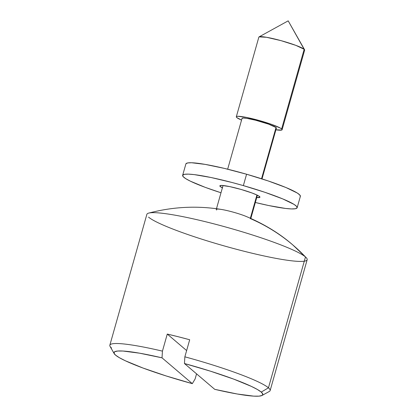 <?xml version="1.0" encoding="UTF-8"?>
<svg xmlns="http://www.w3.org/2000/svg" width="417" height="417" viewBox="0 0 417 417"><rect width="100%" height="100%" fill="white"/><g stroke="black" fill="none" stroke-linecap="round" stroke-linejoin="round"><path stroke-width="0.63" d="M114.159 353.595A77.348 8.642 15.8 0 0 192.31 383.65L195.109 378.975L196.558 373.851L195.109 378.975L192.31 383.65L162.02 357.833L162.442 351.13L167.269 334.064L178.309 336.764L189.693 339.751L184.861 356.822L184.444 363.525A77.348 8.642 15.8 0 1 261.245 392.084L268.459 387.815A83.301 9.304 -164.2 0 0 184.861 356.822A83.301 9.304 15.8 0 1 268.459 387.815A83.301 9.304 15.8 0 1 270.138 390.578L307.167 259.723A83.301 9.304 -164.2 0 0 305.489 256.961L268.459 387.815L305.489 256.961A178.497 172.346 -49.6 0 0 292.755 244.899A178.497 172.346 130.4 0 1 305.489 256.961A83.301 9.304 -164.2 0 0 219.978 225.451A83.301 9.304 -164.2 0 0 146.862 214.364L109.833 345.219A83.301 9.304 15.8 0 1 162.442 351.13A83.301 9.304 -164.2 0 0 110.057 346.365L114.159 353.595A77.348 8.642 15.8 0 1 162.02 357.833L139.507 353.173L123.057 351.041L117.782 351.025L114.711 351.708L113.945 353.079L115.504 355.091L119.345 357.682L125.34 360.768L142.995 368.034L166.279 375.988L192.31 383.65L162.02 357.833L162.442 351.13L167.269 334.064A83.301 9.304 15.8 0 1 189.693 339.751L184.861 356.822L184.444 363.525L214.729 389.337L237.242 394.002L253.692 396.129L258.967 396.15L262.038 395.462L262.804 394.091L261.245 392.084L257.409 389.494L251.409 386.408L233.755 379.136L210.47 371.182L184.444 363.525L214.729 389.337A77.348 8.642 15.8 0 0 262.069 395.446A77.348 8.642 15.8 0 0 261.245 392.084L268.459 387.815A83.301 9.304 -164.2 0 1 269.346 391.443L262.069 395.446M250.268 218.555A178.497 172.346 130.4 0 1 292.755 244.899M306.558 258.024A83.301 9.304 15.8 0 1 240.359 250.299A83.301 9.304 15.8 0 1 148.541 217.127M262.017 178.909L276.388 128.118A17.848 1.996 -164.2 0 0 276.028 127.524L261.532 178.752L276.028 127.524L276.393 128.029L276.101 128.353M256.929 195.01L250.367 218.211L256.929 195.01M282.111 129.739L304.65 50.087A23.8 2.658 -164.2 0 0 304.17 49.3L281.631 128.947A23.8 2.658 15.8 0 1 282.111 129.739A23.8 2.658 15.8 0 1 275.908 129.812M275.59 129.76L281.73 130.052L282.121 129.624L281.631 128.947L280.281 128.055L271.733 124.438L258.962 120.424L246.275 117.365L237.951 116.291L236.694 116.463L236.303 116.89L236.788 117.568L241.558 120.091A23.8 2.658 15.8 0 1 236.788 117.568A23.8 2.658 15.8 0 1 236.314 116.776A23.8 2.658 15.8 0 1 257.2 119.945A23.8 2.658 15.8 0 1 281.631 128.947L304.17 49.3A23.8 2.658 15.8 0 1 304.587 49.759L288.189 20.85L304.17 49.3L288.189 20.85L259.077 36.878L266.489 37.285L281.027 40.647L295.908 45.385L304.17 49.3A23.8 2.658 -164.2 0 0 279.739 40.293A23.8 2.658 -164.2 0 0 258.853 37.129L236.314 116.776M242.027 118.485L243.267 118.032L246.927 118.381L255.673 120.242L268.6 124.146L276.028 127.524A17.848 1.996 -164.2 0 0 257.706 120.774A17.848 1.996 -164.2 0 0 242.037 118.397L227.666 169.187M216.637 210.017A17.848 1.996 15.8 0 1 216.277 209.428A17.848 1.996 15.8 0 1 227.103 210.59A17.848 1.996 15.8 0 1 245.566 216.199C263.82 223.825 279.562 233.4 292.786 244.925L306.245 257.67M243.71 215.485A17.848 1.996 -164.2 0 0 223.502 209.819M151.699 212.701A83.301 9.304 15.8 0 1 232.759 229.006A83.301 9.304 15.8 0 1 305.489 256.961M111.511 347.981A83.301 9.304 15.8 0 1 109.833 345.219M167.269 334.064L186.634 350.567L167.269 334.064M222.391 187.822A20.824 2.325 15.8 0 1 219.853 185.857A20.824 2.325 15.8 0 1 241.104 189.454L252.019 192.988L257.206 195.146L258.848 196.032L259.906 197.262L256.742 197.543A20.824 2.325 15.8 0 0 259.932 197.199A20.824 2.325 15.8 0 0 241.104 189.454L229.783 186.618L221.87 185.44L219.884 185.794L220.03 186.31L222.579 187.916M297.144 207.729L300.365 196.35A59.501 6.646 -164.2 0 0 246.577 174.228L243.361 185.607A59.501 6.646 15.8 0 1 297.144 207.729A59.501 6.646 15.8 0 1 255.345 202.49L268.777 205.555L285.509 208.437L291.389 208.927L295.293 208.75L297.071 207.906L296.643 206.436L294.042 204.393L282.773 198.919L264.972 192.326L243.361 185.607L232.139 182.521L211.012 177.501L194.28 174.619L188.395 174.129L184.491 174.311L182.719 175.15L183.141 176.62L185.742 178.664L190.428 181.202L205.247 187.358L220.989 192.769A59.501 6.646 15.8 0 1 182.641 175.328A59.501 6.646 15.8 0 1 243.361 185.607L246.577 174.228L224.435 168.411L205.133 164.381L191.617 162.75L187.713 162.932L185.94 163.772L182.641 175.328M300.287 196.527L299.865 195.057L297.264 193.014L285.994 187.541L268.194 180.947L246.577 174.228A59.501 6.646 -164.2 0 0 185.862 163.949M250.836 218.419L257.393 195.234M216.486 208.698L223.043 185.518M222.146 209.569C197.585 205.508 173.107 206.686 148.723 213.097"/></g></svg>
